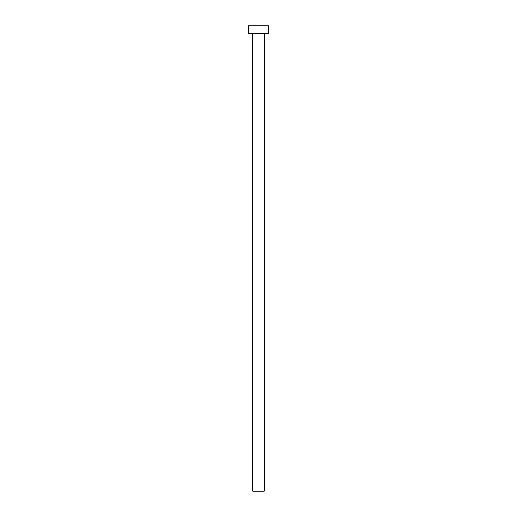 <?xml version="1.0" encoding="UTF-8"?>
<svg xmlns="http://www.w3.org/2000/svg" width="517" height="517" viewBox="0 0 517 517"><rect width="100%" height="100%" fill="white"/><g stroke="black" fill="none" stroke-linecap="round" stroke-linejoin="round"><path stroke-width="0.78" d="M264.316 33.411L252.684 33.411L252.684 491.15L264.316 491.15L264.607 33.12M268.678 33.12L248.322 33.12L248.322 25.85L268.678 25.85L268.678 33.12"/></g></svg>
